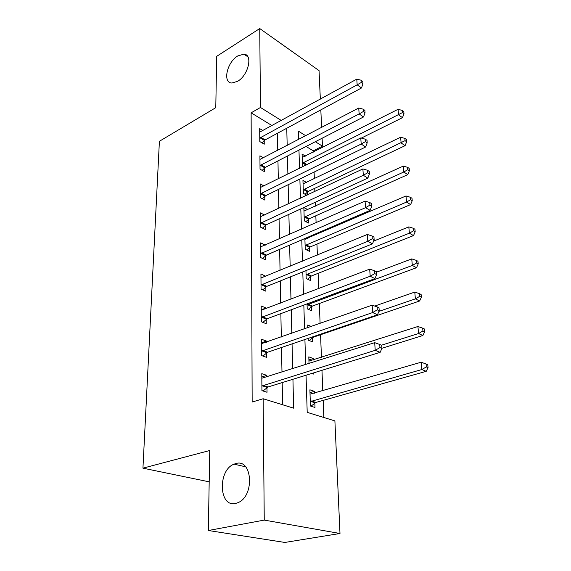 <?xml version="1.0" encoding="UTF-8"?>
<svg xmlns="http://www.w3.org/2000/svg" width="571" height="571" viewBox="0 0 571 571"><rect width="100%" height="100%" fill="white"/><g stroke="black" fill="none" stroke-linecap="round" stroke-linejoin="round"><path stroke-width="0.86" d="M235.83 463.566C252.175 458.228 254.973 495.535 238.278 502.551L235.652 503.444C218.693 507.698 217.637 470.012 234.074 464.152L235.83 463.566M237.714 55.972L243.867 54.152C253.181 54.345 248.428 75.329 237.593 81.318L231.912 83.016C222.376 82.981 226.93 62.218 237.714 55.972M306.035 375.233L307.205 412.355L334.899 420.906L339.995 533.492L284.858 542.45L208.336 530.509L209.743 450.512L142.943 468.17L159.402 141.273L215.781 107.669L216.687 56.343L259.741 28.55L319.046 70.611L320.338 99.126M320.823 109.896L321.616 127.433M322.108 138.225L322.465 146.169L315.32 141.708M313.293 152.122L313.243 150.837L322.465 146.169M323.843 417.494L323.165 400.385M322.786 390.807L321.965 370.315M321.459 357.403L320.552 334.734M320.103 323.422L319.317 303.529M318.725 288.612L318.111 273.331M317.39 255.059L316.955 244.102M316.57 234.467L316.534 233.482M316.098 222.704L315.827 215.781M315.442 206.152L315.292 202.248M314.864 191.478L314.735 188.337M314.357 178.716L314.093 172.085M313.243 150.837L306.077 146.454M305.421 156.104L302.073 154.091L302.73 166.761M306.57 182.463L302.951 180.393L303.379 193.312L306.848 195.239M307.469 194.954L307.362 192.092M307.783 209.643L303.851 207.516L304.293 220.841L308.461 223.033L308.333 219.414M304.878 238.514L305.235 249.242L309.468 251.333L309.332 247.6M308.026 237.151L308.982 237.729M305.942 270.618L306.206 278.569L310.503 280.554L310.367 276.692M307.048 303.893L307.212 308.861L311.573 310.724L311.431 306.741M311.366 326.491L307.748 325.006L307.833 327.725M308.19 338.396L308.247 340.166L312.68 341.901L312.53 337.782M313.322 360.008L313.265 358.524L308.804 356.861L309.025 363.556M311.859 373.434L313.822 374.133L313.772 372.842M314.5 393.219L314.428 391.328L309.896 389.807L310.431 406.024L314.999 407.473L314.842 403.069M314.835 402.769L314.814 402.084M272.046 125.62L251.126 112.815L252.154 402.034L263.138 398.744L293.644 408.165L292.937 379.28M282.602 404.753L282.181 382.599M281.981 372.164L281.51 347.496M281.31 337.026L280.868 313.636M280.668 303.144L280.247 280.953M280.047 270.447L279.647 249.399M279.447 238.878L279.062 218.9M278.862 208.379L278.505 189.415M278.305 178.894L277.963 160.886M277.763 150.373L277.435 133.279M262.967 130.602L259.684 128.632L259.798 141.572L264.252 144.185L264.209 140.666M263.474 157.846L259.919 155.812L260.033 169.173L264.559 171.693L264.516 168.06M264.03 185.975L260.162 183.883L260.276 197.687L264.873 200.1L264.837 196.353M264.651 215.046L260.405 212.883L260.533 227.151L265.201 229.463L265.158 225.588M265.344 245.095L260.661 242.868L260.79 257.621L265.544 259.812L265.501 255.808M265.729 276.343L260.933 273.88L261.061 289.147L265.893 291.21L265.85 287.063M266.093 308.711L266.086 307.969L261.204 305.977L261.34 321.787L266.257 323.714L266.207 319.417M266.464 342.236L266.45 341.065L261.489 339.217L261.632 355.597L266.636 357.375L266.586 352.921M266.857 376.981L266.835 375.354L261.789 373.662L261.932 390.643L267.028 392.256L266.971 387.645M266.971 387.324L266.964 386.61M142.943 468.17L209.193 481.831M208.336 530.509L264.252 520.095L263.138 398.744M339.995 533.492L264.252 520.095M251.126 112.815L260.469 107.476L259.741 28.55M281.353 120.517L260.469 107.476M292.68 368.759L292.066 343.892M291.81 333.35L291.224 309.782M290.967 299.211L290.418 276.864M290.154 266.279L289.633 245.087M289.376 234.495L288.876 214.389M288.619 203.797L288.148 184.719M287.891 174.134L287.441 156.019M287.184 145.448L286.756 128.254M305.749 135.734L298.369 131.13L298.626 139.46M298.961 150.109L299.532 168.345M299.868 179.008L300.474 198.23M300.81 208.907L301.445 229.171M301.781 239.849L302.452 261.211M302.787 271.889L303.494 294.422M303.829 305.085L304.579 328.867M304.914 339.509L305.699 364.612M309.989 392.627L314.428 391.328M308.904 359.93L313.265 358.524M305.335 239.206L308.982 237.636M260.968 277.97L265.722 276.007M261.24 309.825L266.086 307.969M261.525 342.8L266.45 341.065M261.818 376.96L266.835 375.354M260.697 137.268L265.144 139.895L361.5 87.977L357.16 84.836L259.762 138.039M361.25 82.495L362.978 83.759L362.813 81.482L361.086 80.218L361.25 82.495L357.16 84.836L356.775 79.141L259.712 132.122M265.144 139.895L262.018 142.878M361.5 87.977L362.978 83.759M361.086 80.218L356.775 79.141M361.329 138.089L402.469 117.669L398.558 114.835L398.051 109.325L302.187 157.475M302.38 163.206L402.434 112.608L403.99 113.75L403.783 111.545L402.227 110.403L402.434 112.608M398.051 109.325L402.227 110.403M403.99 113.75L402.469 117.669M260.954 164.762L265.465 167.303L363.541 116.962L359.138 113.922L259.998 165.533M363.299 111.531L365.055 112.758L364.883 110.403L363.135 109.168L363.299 111.531L359.138 113.922L358.738 108.019L259.948 159.416M265.465 167.303L262.182 170.372M363.541 116.962L365.055 112.758M363.135 109.168L358.738 108.019M261.211 193.162L265.8 195.596L365.661 146.983L361.193 144.049L260.248 193.919M365.419 141.615L367.203 142.793L367.032 140.352L365.247 139.167L365.419 141.615L361.193 144.049L360.772 137.932L260.19 187.602M265.8 195.596L262.346 198.772M365.661 146.983L367.203 142.793M365.247 139.167L360.772 137.932M261.475 222.512L266.143 224.838L367.852 178.095L363.313 175.283L260.497 223.261M367.624 172.799L369.437 173.927L369.251 171.4L367.446 170.258L367.624 172.799L363.313 175.283L362.885 168.945L260.44 216.73M266.143 224.838L262.496 228.122M367.852 178.095L369.437 173.927M367.446 170.258L362.885 168.945M305.078 194.254L308.297 191.378L405.089 145.676L401.127 142.936L400.606 137.24L303.065 183.876M303.258 189.793L405.067 140.666L406.652 141.772L406.431 139.495L404.853 138.389L405.067 140.666M400.606 137.24L404.853 138.389M406.652 141.772L405.089 145.676M305.892 221.684L309.282 218.714L407.801 174.633L403.783 171.999L403.247 166.104L303.965 211.106M304.172 217.208L403.783 171.999L407.794 169.687L409.393 170.743L409.171 168.395L407.573 167.324L407.794 169.687M403.247 166.104L407.573 167.324M409.393 170.743L407.801 174.633M306.72 249.977L310.296 246.908L410.606 204.589L406.538 202.063L405.981 195.967L304.9 239.206M305.107 245.494L406.538 202.063L410.613 199.707L412.233 200.728L412.005 198.287L410.385 197.266L410.613 199.707M405.981 195.967L410.385 197.266M412.233 200.728L410.606 204.589M261.754 252.853L266.5 255.073L370.129 210.356L365.519 207.68L260.754 253.595M369.908 205.139L371.75 206.224L371.557 203.597L369.723 202.512L369.908 205.139L365.519 207.68L365.069 201.099L260.697 246.843M266.5 255.073L262.639 258.47M370.129 210.356L371.75 206.224M369.723 202.512L365.069 201.099M307.562 279.19L311.345 276.014L413.511 235.595L409.386 233.189L408.807 226.88L373.591 241.112M306.077 274.701L409.386 233.189L413.532 230.791L415.181 231.755L414.939 229.235L413.29 228.264L413.532 230.791M408.807 226.88L413.29 228.264M415.181 231.755L413.511 235.595M262.046 284.251L266.864 286.342L372.485 243.846L367.803 241.305L261.026 284.979M372.278 238.714L374.148 239.741L373.948 237.015L372.085 235.98L372.278 238.714L367.803 241.305L367.339 234.474L260.968 277.991M266.864 286.342L262.76 289.875M372.485 243.846L374.148 239.741M372.085 235.98L367.339 234.474M262.339 316.755L267.242 318.704L374.94 278.619L370.179 276.236L261.304 317.469M374.74 273.595L376.639 274.551L376.439 271.717L374.54 270.754L374.74 273.595L370.179 276.236L369.701 269.141L261.247 310.239M267.242 318.704L262.874 322.387M374.94 278.619L376.639 274.551M374.54 270.754L369.701 269.141M262.646 350.423L267.635 352.228L377.488 314.757L372.649 312.551L261.597 351.129M377.295 309.846L379.23 310.738L379.016 307.79L377.088 306.891L377.295 309.846L372.649 312.551L372.149 305.171L261.532 343.628M267.635 352.228L262.96 356.068M377.488 314.757L379.23 310.738M377.088 306.891L372.149 305.171M262.967 385.318L268.042 386.967L380.136 352.35L375.218 350.323L261.896 386.01M379.958 347.561L381.92 348.381L381.706 345.312L379.744 344.484L379.958 347.561L375.218 350.323L374.697 342.65L261.825 378.238M268.042 386.967L263.017 390.985M380.136 352.35L381.92 348.381M379.744 344.484L374.697 342.65M308.411 309.375L312.43 306.07L416.523 267.706L412.333 265.436L411.734 258.899L376.467 272.196M307.077 304.864L412.333 265.436L416.552 262.988L418.222 263.902L417.979 261.29L416.309 260.369L416.552 262.988M411.734 258.899L416.309 260.369M418.222 263.902L416.523 267.706M309.261 340.559L313.543 337.126L419.635 300.988L415.388 298.869L414.774 292.081L374.719 306.07M378.951 311.381L415.388 298.869L419.692 296.363L421.384 297.22L421.127 294.515L419.435 293.651L419.692 296.363M414.774 292.081L419.435 293.651M421.384 297.22L419.635 300.988M381.913 348.274L422.868 335.505L418.564 333.535L417.922 326.498L308.94 361.086M381.457 345.205L418.564 333.535L422.94 330.987L424.66 331.78L424.389 328.967L422.676 328.168L422.94 330.987M417.922 326.498L422.676 328.168M424.66 331.78L422.868 335.505M310.974 406.195L315.884 402.441L426.223 371.328L421.855 369.53L421.184 362.221L310.039 394.176M310.289 401.599L421.855 369.53L426.316 366.917L428.057 367.645L427.779 364.726L426.037 363.991L426.316 366.917M421.184 362.221L426.037 363.991M428.057 367.645L426.223 371.328M260.005 137.804L264.444 140.43M306.142 165.069L302.609 162.978M306.97 164.655L303.301 162.485M260.24 165.29L264.758 167.824M260.49 193.683L265.08 196.117M260.747 223.025L265.408 225.352M307.598 191.87L303.494 189.565M308.297 191.378L304.193 189.072M308.568 219.193L304.407 216.987M309.282 218.714L305.121 216.502M309.575 247.379L305.349 245.273M310.296 246.908L306.077 244.795M261.011 253.36L265.751 255.572M310.61 276.478L306.327 274.48M311.345 276.014L307.062 274.009M261.282 284.751L266.107 286.828M261.568 317.24L266.471 319.182M261.861 350.894L266.85 352.692M262.168 385.775L267.242 387.416M311.68 306.52L307.326 304.643M312.43 306.07L308.076 304.186M312.787 337.568L311.787 337.168M313.543 337.126L312.794 336.826M315.113 402.855L310.553 401.384M315.899 402.441L311.338 400.963M243.867 54.152L247.914 56.864M234.074 464.152L245.651 466.821M262.953 385.325L268.027 386.967M315.884 402.441L311.323 400.97"/></g></svg>
